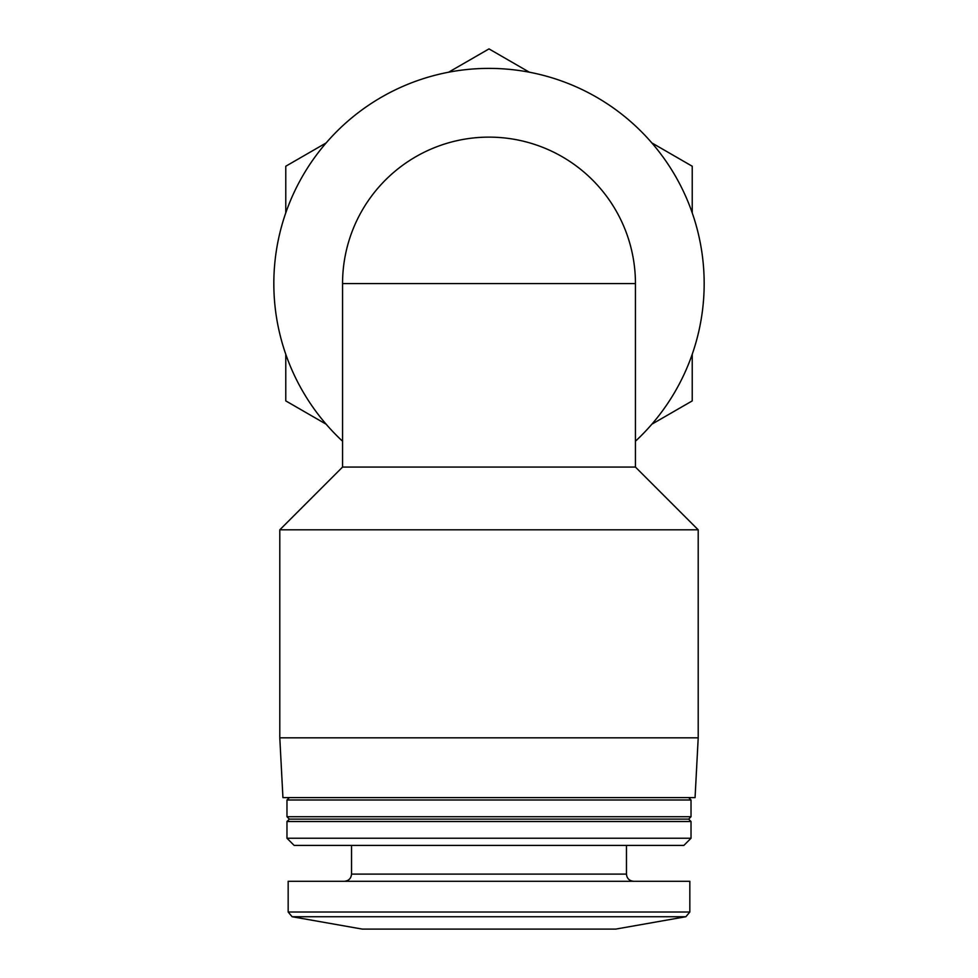 <?xml version="1.0" encoding="UTF-8"?>
<svg xmlns="http://www.w3.org/2000/svg" width="978" height="978" viewBox="0 0 978 978"><rect width="100%" height="100%" fill="white"/><g stroke="black" fill="none" stroke-linecap="round" stroke-linejoin="round"><path stroke-width="1.47" d="M692.228 212.837L692.228 166.236L651.861 142.922M529.367 72.201L489 48.9L448.633 72.201M326.139 142.922L285.772 166.236L285.772 212.837M651.861 424.195L692.228 400.894L692.228 354.281M285.772 354.281L285.772 400.894L326.139 424.195M342.557 283.559L342.557 441.225A215.184 215.184 0 0 1 489 68.387A215.184 215.184 0 0 1 635.443 441.225L635.443 283.559L342.557 283.559A146.443 146.443 0 0 1 489 137.128A146.443 146.443 0 0 1 635.443 283.559M279.794 529.819L698.206 529.819L698.206 737.828L279.794 737.828L279.794 529.819L342.557 467.068L635.443 467.068L635.443 441.225M292.116 916.728L685.884 916.728L615.712 929.1L362.288 929.1L292.116 916.728L288.168 912.022L288.168 881.288L689.832 881.288L689.832 912.022L288.168 912.022M351.53 845.42L351.53 874.112C351.102 878.464 348.706 880.86 344.354 881.288M286.97 838.244L294.146 845.42L683.854 845.42L691.03 838.244L691.03 821.508L286.97 821.508L286.97 838.244L691.03 838.244M286.97 821.508L289.366 819.124L688.634 819.124L691.03 821.508M286.97 816.728L691.03 816.728L691.03 799.992L286.97 799.992L286.97 816.728L289.366 819.124M289.366 797.608L286.97 799.992M279.794 737.828L282.935 797.608L695.065 797.608L698.206 737.828M351.53 874.112L626.47 874.112C626.861 878.427 629.257 880.811 633.646 881.288M342.557 467.068L342.557 441.225M635.443 467.068L698.206 529.819M685.884 916.728L689.832 912.022M626.47 874.112L626.47 845.42M688.634 819.124L691.03 816.728M688.634 797.608L691.03 799.992"/></g></svg>
